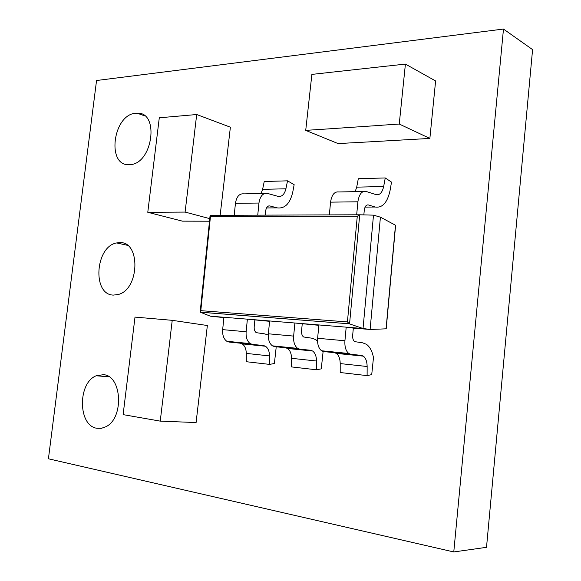 <?xml version="1.0" encoding="UTF-8"?>
<svg xmlns="http://www.w3.org/2000/svg" width="581" height="581" viewBox="0 0 581 581"><rect width="100%" height="100%" fill="white"/><g stroke="black" fill="none" stroke-linecap="round" stroke-linejoin="round"><path stroke-width="0.87" d="M135.874 113.237C112.816 114.261 106.192 166.805 129.512 164.663L130.086 164.626C152.745 163.951 159.775 111.69 137.109 113.179L135.874 113.237M119.868 242.604L116.599 242.945C95.226 246.562 92.052 294.778 113.368 295.104L118.444 294.458C139.593 289.091 140.675 241.427 119.868 242.604M103.52 374.672L96.214 375.776C77.578 382.792 77.89 425.779 96.889 428.277L101.406 428.313L105.887 426.73C124.203 418.182 122.017 375.718 103.52 374.672M162.375 403.229L160.247 421.131L196.095 422.554L198.092 405.327M160.247 421.131L123.121 414.631L135.003 317.095L172.23 320.334L207.359 325.513L205.383 342.536M172.23 320.334L170.131 338.004M205.405 342.536L198.114 405.327M387.941 66.009L405.407 64.084L435.612 80.962L429.867 138.423L353.444 142.759M327.466 72.683L311.881 74.397L305.722 130.384L338.127 143.594L353.379 142.73M261.029 193.524L262.612 189.341L264.232 181.512L287.53 180.829L294.153 184.678L292.744 192.158C290.021 203.648 284.799 208.884 277.086 207.86L269.882 205.943C267.659 205.71 266.265 207.323 265.699 210.78L265.27 215.057M355.173 191.643L356.705 187.147L358.303 178.737L385.247 177.946L391.514 182.114L390.142 190.154C387.483 202.508 382.494 208.129 375.159 207.025L368.303 204.948C366.19 204.694 364.853 206.437 364.287 210.162L363.844 214.89M48.419 458.787L453.776 551.95L503.48 29.05L96.548 80.512L48.419 458.787M353.335 328.112L370.112 329.471L380.417 217.163L373.496 215.152L363.038 328.512L346.196 327.154L353.335 328.112L352.674 335.237C352.493 338.273 353.139 340.393 354.621 341.621L362.638 342.826L366.429 344.301C369.901 346.835 372.254 351.273 373.474 357.605L371.724 374.614L367.112 375.617L367.148 366.509C367.054 361.542 365.79 358.085 363.343 356.131L361.346 355.361L350.902 354.323L348.782 353.495C345.848 351.033 344.562 346.792 344.925 340.764L346.196 327.154L210.322 316.173L223.881 317.618M275.764 346.174L276.135 347.728L274.392 363.524L269.555 364.389L269.54 355.921C269.417 351.309 268.066 348.084 265.488 346.24L263.389 345.499L252.452 344.41L250.229 343.618C247.15 341.301 245.785 337.35 246.133 331.766L247.383 319.172L269.584 321.322M322.651 350.88L323.014 352.485L321.264 368.862L316.522 369.792L316.529 361.019C316.42 356.233 315.113 352.899 312.593 351.004L310.537 350.249L299.811 349.181L297.632 348.368C294.618 345.978 293.282 341.889 293.637 336.094L294.901 323.007L318.853 325.316M221.426 204.534L230.381 127.195L196.698 114.522L159.288 117.79L147.777 212.29L182.434 221.15L209.494 221.208M220.163 215.188L221.405 204.534M194.664 131.633L196.698 114.522M147.777 212.29L185.099 212.08L187.162 194.751M185.099 212.08L209.756 218.645M405.407 64.084L399.249 124.043L429.867 138.423M381.782 125.227L399.249 124.043M305.722 130.384L321.308 129.331M453.776 551.95L486.515 547.324L532.581 49.61L503.48 29.05M373.496 215.152L359.712 214.781L349.551 323.893L363.038 328.512L370.112 329.471L386.075 328.824L395.479 225.225L380.417 217.163M317.538 341.091L315.73 339.624L311.83 338.186L303.587 336.973C302.069 335.789 301.394 333.741 301.568 330.821L302.229 323.973M299.811 349.181L274.617 346.639L272.416 345.84C269.366 343.494 268.015 339.478 268.364 333.792L269.62 320.966M316.522 369.792L291.546 366.923L291.546 358.31C291.43 353.618 290.093 350.336 287.544 348.469L285.46 347.721M297.733 348.44L297.995 349.53M200.401 312.171L349.37 323.813L200.394 312.229L210.322 316.173M395.479 225.225L395.559 225.871M386.147 328.062L386.075 328.824M349.37 323.813L347.423 321.925L357.279 216.263L359.712 214.781L210.097 215.333L210.46 216.524L200.801 310.661L347.423 321.925M200.285 312.164L200.801 310.661M268.277 335.063L264.682 333.879L256.279 332.666C254.725 331.519 254.028 329.543 254.202 326.733L254.856 320.131M252.452 344.41L229.052 342.056L226.808 341.272C223.707 338.992 222.327 335.106 222.668 329.63L223.917 317.277M269.555 364.389L246.315 361.716L246.293 353.401C246.162 348.876 244.797 345.702 242.197 343.887L240.084 343.153M252.713 344.439L252.844 344.961M350.902 354.323L323.704 351.585L321.554 350.764C318.577 348.346 317.262 344.177 317.618 338.273L318.889 324.946M367.112 375.617L340.197 372.523L340.212 363.583C340.117 358.717 338.817 355.325 336.334 353.401L334.307 352.638M346.276 353.248L346.537 354.432M264.704 193.451L243.962 193.865C239.445 193.342 236.605 196.494 235.436 203.328L234.237 215.144M287.53 180.829L285.91 188.796C284.479 194.432 281.865 196.966 278.067 196.385L267.42 193.4C262.939 192.856 260.121 196.073 258.952 203.038L257.753 215.079M363.43 191.476L338.803 191.97C334.467 191.389 331.715 194.78 330.56 202.144L329.347 214.868M385.247 177.946L383.663 186.516C382.269 192.58 379.771 195.296 376.161 194.664L366.023 191.425C361.752 190.829 359.043 194.286 357.889 201.803L356.676 214.796M381.797 125.271L321.322 129.367M327.488 72.661L387.963 65.987M194.7 131.633L187.198 194.758M170.168 338.011L162.419 403.236M357.279 216.263L210.46 216.524M268.364 333.792L293.637 336.094M291.546 358.31L316.529 361.019M222.668 329.63L246.133 331.766M246.293 353.401L269.54 355.921M317.618 338.273L344.925 340.764M340.212 363.583L367.148 366.509M235.436 203.328L258.952 203.038M266.497 207.947L277.086 207.86M268.647 205.957L269.882 205.943M262.612 189.341L285.91 188.796M330.56 202.144L357.889 201.803M365.071 207.112L375.159 207.025M367.127 204.962L368.303 204.948M356.705 187.147L383.663 186.516M116.599 242.945L127.392 245.284M96.214 375.776L109.068 376.829M137.109 113.179L144.749 115.888M287.544 348.469L312.593 351.004M272.416 345.84L297.632 348.368M395.603 225.348L386.212 328.766M210.068 215.653L200.22 311.569M242.197 343.887L265.488 346.24M226.808 341.272L250.229 343.618M336.334 353.401L363.343 356.131M321.554 350.764L348.782 353.495"/></g></svg>
